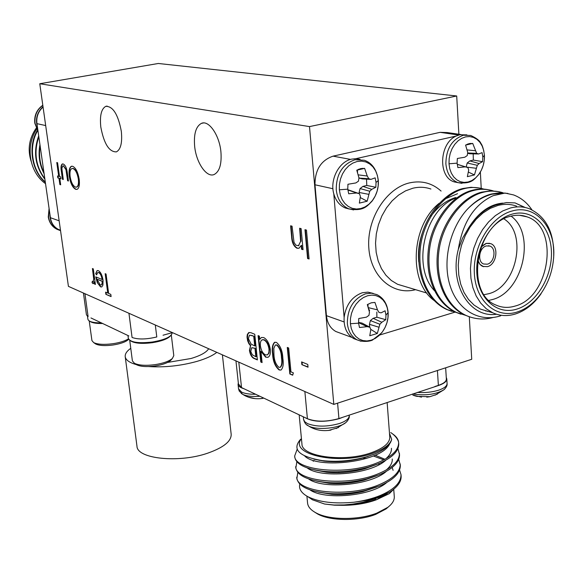 <?xml version="1.0" encoding="UTF-8"?>
<svg xmlns="http://www.w3.org/2000/svg" width="583" height="583" viewBox="0 0 583 583"><rect width="100%" height="100%" fill="white"/><g stroke="black" fill="none" stroke-linecap="round" stroke-linejoin="round"><path stroke-width="0.87" d="M448.997 163.787L449.15 158.62L450.193 153.489L452.08 148.672L454.718 144.402L457.961 140.904L461.649 138.353L465.584 136.881L469.57 136.553L473.403 137.384L476.894 139.315L479.867 142.252L482.177 146.042L483.722 150.494L484.415 155.384L484.24 160.463L483.198 165.499L481.347 170.236L478.767 174.441L475.597 177.917L471.982 180.482L468.098 182.005L464.141 182.421L460.3 181.685L456.773 179.834L453.742 176.962L451.359 173.195L449.748 168.727L448.997 163.787L457.101 163.16L457.349 158.474L464.804 157.228L467.245 155.559L467.726 152.476L465.591 145.087L469.133 143.615L472.733 143.44L476.654 153.336L478.592 153.978L482.09 152.637L482.826 157.038L482.571 161.666L479.102 163.553L477.302 165.317L474.445 174.929L467.355 176.671L468.703 170.09L467.909 167.583L465.343 166.855L457.874 167.591L457.101 163.16M339.357 189.796L339.415 184.403L340.465 179.039L342.454 173.982L345.274 169.493L348.787 165.798L352.802 163.094L357.117 161.506L361.511 161.112L365.76 161.928L369.644 163.903L372.989 166.927L375.612 170.855L377.398 175.476L378.265 180.562L378.17 185.868L377.128 191.137L375.175 196.099L372.42 200.523L368.995 204.181L365.06 206.907L360.804 208.554L356.446 209.035L352.198 208.32L348.27 206.44L344.859 203.482L342.155 199.583L340.283 194.948L339.357 189.796L347.767 189.162L347.942 184.264L355.834 182.945L358.443 181.182L358.96 177.946L356.774 170.185L360.651 168.604L364.623 168.378L367.246 176.008L368.791 178.741L370.992 179.367L375.139 177.851L376.035 182.435L375.846 187.267L371.743 189.351L369.746 191.239L367.152 201.215L359.361 203.117L360.396 196.318L359.427 193.724L356.621 192.988L348.707 193.782L347.767 189.162M350.398 323.703L350.463 318.573L351.491 313.406L353.422 308.48L356.162 304.049L359.565 300.325L363.457 297.512L367.633 295.741L371.888 295.107L375.991 295.625L379.752 297.264L382.98 299.939L385.516 303.51L387.243 307.795L388.074 312.583L387.972 317.633L386.952 322.698L385.057 327.529L382.382 331.902L379.052 335.589L375.241 338.417L371.123 340.239L366.904 340.96L362.786 340.538L358.99 338.985L355.703 336.376L353.087 332.835L351.287 328.535L350.398 323.703L358.581 323.186L358.764 318.522L366.43 317.152L368.959 315.374L369.462 312.218L367.334 304.61L371.087 302.876L374.927 302.409L377.485 309.872L378.979 312.43L381.1 312.838L385.093 310.783L385.953 315.082L385.757 319.688L381.814 322.275L379.876 324.243L377.318 333.469L369.775 335.75L370.824 329.577L369.892 327.231L367.173 326.648L359.485 327.515L358.581 323.186M466.91 134.877L459.87 134.739L456.11 136.065C439.028 143.447 437.906 177.523 454.412 181.932L458.1 182.668M456.103 136.065L355.892 158.678L351.687 159.13C339.022 161.52 329.635 179.695 333.797 193.855C335.823 200.814 339.663 205.522 345.311 207.985L349.341 209.035M373.237 293.409L367.931 292.134L362.305 292.753C352.059 296.55 346.003 304.741 344.13 317.32C343.635 327.369 346.856 334.467 353.786 338.621L357.321 339.962M489.72 243.33L486.069 243.403L481.106 246.704M477.71 259.726L479.875 264.332L483.606 266.708M477.783 259.26C478.468 262.809 480.13 265.199 482.76 266.416L487.461 266.65C496.599 264.58 499.216 246.456 490.748 243.65L486.244 243.439L480.946 247.156M512.362 210.937C490.835 216.344 472.631 246.194 474.365 273.704C475.779 301.309 496.184 318.865 517.099 312.043C526.434 308.975 534.516 302.65 541.33 293.067C548.428 282.697 552.509 271.073 553.58 258.196C556.408 228.39 536.061 203.984 512.362 210.937M541.33 293.067L540.827 294.094C533.685 304.137 525.225 310.768 515.438 313.989C507.458 316.431 499.879 316.022 492.693 312.772L486.258 308.742L480.684 303.073L476.165 295.945L472.879 287.594L470.947 278.302L470.452 268.391L471.421 258.211L473.826 248.125L477.579 238.498L482.542 229.673L488.547 221.97L495.361 215.652L502.743 210.937L510.431 207.985C517.012 206.287 523.279 206.52 529.24 208.678C546.402 216.606 554.542 232.909 553.661 257.577L553.129 262.481M512.508 214.027C532.709 208.525 550.622 226.401 551.416 251.426C552.502 276.371 536.666 303.051 516.961 309.07C497.284 315.454 478.14 298.911 476.828 272.99C475.218 247.163 492.292 219.15 512.508 214.027M515.059 306.075C550.075 297.352 559.906 227.151 527.017 216.847C521.887 214.952 516.487 214.748 510.817 216.227C475.91 223.274 464.585 293.497 496.038 305.084C502.05 307.766 508.391 308.094 515.059 306.075M511.094 216.155C536.163 234.111 522.987 291.966 492.387 299.553L489.013 300.369M484.16 294.663L488.722 293.723C516.64 286.931 527.732 233.513 503.989 218.924M457.531 193.702L445.208 198.883M439.247 203.241C410.855 225.759 408.238 282.143 434.124 300.5M455.68 197.513C446.177 200.421 437.92 206.674 430.91 216.271M422.551 232.304C419.068 242.142 417.807 252.016 418.762 261.927M500.768 315.76C479.685 322.771 457.91 310.433 450.171 285.954C442.205 261.643 449.653 228.981 466.939 209.691C474.628 201.733 483.015 196.566 492.103 194.19L504.987 193.06L493.094 195.706C474.263 204.465 462.669 222.371 458.304 249.422C449.078 284.686 469.905 318.376 496.483 314.237M524.554 207.388L515.066 202.913L525.232 207.526M516.625 206.156C510.686 204.021 504.448 203.78 497.904 205.449L490.259 208.364L482.928 213.014L476.158 219.259L470.204 226.867L465.285 235.59L461.568 245.115L459.2 255.084L458.26 265.163L458.777 274.972L460.716 284.169L464.01 292.44L468.513 299.494L474.081 305.113L480.487 309.114L488.751 311.592M457.014 312.685L447.474 309.668C427.98 300.529 416.809 274.702 420.598 245.975C424.045 219.252 443.648 193.651 463.951 188.739C470.663 186.961 477.302 187.092 483.861 189.125M451.781 311.373L446.338 309.318C426.858 300.187 415.694 274.382 419.469 245.691C422.915 218.989 442.504 193.425 462.8 188.52L471.006 187.289L479.226 187.981M466.939 209.691C474.62 201.499 482.731 196.274 491.272 194.03L499.587 192.74L507.895 193.432M493.072 317.495C483.861 320.023 474.802 319.309 465.89 315.367C446.257 306.126 435.064 279.906 438.955 250.683C442.512 223.493 462.348 197.418 482.811 192.39C489.618 190.554 496.337 190.685 502.969 192.776M470.219 317.086L464.724 315.002C445.099 305.769 433.905 279.57 437.789 250.384C441.338 223.223 461.16 197.185 481.616 192.157L489.895 190.896L498.174 191.581M466.24 315.527L456.606 312.495C437.039 303.306 425.86 277.282 429.7 248.307C433.198 221.358 452.918 195.524 473.301 190.554C480.064 188.746 486.739 188.87 493.335 190.933M460.927 314.208L455.454 312.138C435.902 302.956 424.715 276.954 428.549 248.015C432.047 221.088 451.752 195.283 472.128 190.32C479.095 188.462 485.96 188.659 492.722 190.903M504.987 193.06L513.594 194.933C521.064 197.775 527.156 202.731 531.871 209.793M487.337 264.194C494.53 262.576 496.592 248.3 489.939 246.084L486.375 245.917C479.19 247.469 477.054 261.738 483.65 264.012L487.337 264.194M360.097 159.363L355.892 158.678M333.782 193.804L344.123 317.378M379.781 334.992L454.762 312.218M481.23 188.389L480.363 172.102M339.568 332.886L335.866 331.516C330.408 328.426 327.26 323.142 326.429 315.665L344.101 321.94M332.944 188.732L314.988 184.782L326.429 315.665M314.988 184.782C314.966 169.879 320.993 160.332 333.061 156.149L350.602 159.407M458.734 135.037L440.092 132.341L333.061 156.149M440.092 132.341L447.205 132.56L460.942 134.535M484.437 189.315L484.845 189.46M458.304 249.422L462.552 238.228L468.419 228.15C476.464 215.579 486.273 207.672 497.853 204.444L506.547 202.556L515.066 202.913M468.419 228.15C478.155 212.657 489.589 204.312 502.728 203.117M486.798 311.001L485.697 310.979M487.986 311.358L487.352 311.351M434.51 290.735C411.037 266.402 425.313 207.366 456.883 197.732M367.173 326.648L358.545 322.632M369.892 327.231L361.992 323.062L358.968 322.508M370.737 329.344L377.318 333.469M378.804 327.18L369.454 324.337L369.673 327.114M379.876 324.243L370.38 320.577L369.454 324.337M381.814 322.275L373.149 318.318L370.38 320.577M385.757 319.688L376.888 317.21L373.149 318.318M376.888 317.21L376.822 312.043M381.1 312.838L378.979 312.43M377.485 309.872L368.296 307.649M368.5 308.371L369.607 310.688M374.927 302.417L371.466 302.774M367.88 304.275L368.092 306.957M356.621 192.988L347.847 189.963M359.427 193.724L348.277 189.861M360.287 197.571L367.152 201.215M368.645 194.321L359.113 192.47L359.201 193.636M369.746 191.239L360.061 188.579L359.113 192.47M371.743 189.351L362.925 186.378L360.061 188.579M375.846 187.267L366.78 185.46L362.925 186.378M366.78 185.46L366.525 179.134M370.992 179.367L362.342 178.915L359.245 178.121L368.791 178.741M367.246 176.008L358.21 174.849M358.756 177.05L359.245 178.121M364.623 168.378L357.357 170.076L357.554 172.561M465.343 166.855L457.203 164.304M467.909 167.583L457.196 164.282M468.419 172.087L474.445 174.929M476.209 168.276L466.298 167.073M477.302 165.317L467.209 162.985L466.276 166.709M479.102 163.553L469.84 160.908L467.209 162.985M482.571 161.666L473.352 160.077L469.84 160.908M473.352 160.077L473.192 153.846M478.592 153.978L469.439 153.752L467.624 153.234M476.654 153.336L467.661 152.994M475.262 150.713L467.107 149.918M472.733 143.44L465.598 145.101M60.545 230.671L58.373 229.782C52.71 226.576 49.898 221.423 49.919 214.318L37.443 127.167C35.177 119.092 37.035 112.271 43.011 106.696M36.233 128.136C29.114 138.36 27.401 149.379 31.088 161.207M36.7 129.083C25.04 146.355 29.493 172.517 45.532 183.667M39.95 144.664C38.026 154.983 39.411 164.683 44.119 173.749M40.161 146.114C38.675 155.501 39.943 164.37 43.965 172.714M37.378 130.264C27.649 146.18 31.569 171.22 45.336 182.297M37.647 130.687C28.254 146.369 31.992 170.877 45.292 181.998M38.697 135.875C33.034 151.806 35.104 166.257 44.898 179.236M38.828 136.794C33.639 152.134 35.643 166.111 44.825 178.726M37.45 127.167L36.948 123.647C36.175 117.001 38.216 111.462 43.062 107.032M50.415 217.714L49.927 214.325M60.501 230.343L58.519 229.498C53.949 227.049 51.246 223.114 50.408 217.714L59.153 220.811M412.633 393.962C425.299 395.864 435.698 394.487 443.831 389.83L445.069 388.686M412.779 395.063L421.494 397.147M426.756 397.14L429.897 396.688L437.294 394.195M306.614 424.701L308.793 426.086C317.021 430.458 339.036 428.418 345.734 422.653L347.155 421.29M314.31 428.796L317.072 429.707M328.36 430.487L338.512 427.55M308.793 426.086L308.247 425.801C305.995 424.876 304.435 422.748 303.568 419.417L304.676 421.669L307.481 423.608C316.54 426.989 327.245 426.938 339.605 423.462C346.047 421.181 349.253 418.55 349.224 415.57L349.188 415.14M241.216 393.394L242.936 394.472C246.93 396.243 252.592 396.848 259.909 396.28M248.205 397.067L255.216 398.648M260.448 398.677L263.72 398.087M242.936 394.472L239.292 391.186L238.542 388.846L241.646 392.14C244.94 393.649 249.604 394.356 255.638 394.261M446.265 377.441L446.789 378.928C446.789 381.391 444.078 383.57 438.656 385.458L338.927 418.55C326.793 421.968 316.285 422.026 307.409 418.732L243.781 388.657C240.225 387.615 238.323 386.201 238.068 384.416L238.323 382.951M342.738 417.297L339.189 418.674C324.534 422.507 313.078 422.121 304.814 417.508M339.16 472.667L338.636 471.734M339.022 472.667L338.614 471.734M388.817 506.54L386.143 508.872L375.744 514.359C358.151 521.326 330.131 521.078 317.64 513.995L314.616 512.1M306.913 496.162L307.569 503.071C307.962 506.751 310.695 509.972 315.767 512.741C328.87 520.174 358.363 520.437 376.858 513.113L387.782 507.356C392.352 503.85 394.523 500.243 394.283 496.541L393.729 489.246M379.139 464.338L378.192 463.864M362.947 458.041L366.066 458.566M301.44 438.722C288.191 454.58 339.955 465.766 373.295 453.078C384.022 449.136 390.151 444.538 391.674 439.283C390.508 444.909 384.598 449.908 373.965 454.288L366.503 456.824C351.644 460.942 336.894 462.202 322.253 460.606C298.875 456.562 291.675 449.435 300.639 439.225M387.141 402.474L389.772 437.09C389.867 442.883 383.942 448.006 372.005 452.466C345.187 462.618 301.404 456.89 301.943 443.955L299.166 414.841M299.793 484.109C298.656 488.904 301.345 493.094 307.875 496.694C319.054 502.203 334.445 504.047 354.049 502.218L364.091 500.804L373.55 498.618L380.451 496.373L390.333 491.724L379.854 497.051L363.311 502.211L352.613 504.135L344.123 504.944L333.972 505.024L324.585 504.025L312.495 499.813L308.276 496.964M324.585 504.025L334.504 505.184L342.768 505.315C355.069 505.301 366.241 503.472 376.275 499.82L389.408 493.597L393.51 489.429M375.773 499.558C366.27 503.02 355.681 504.82 344.014 504.951M297.162 449.274L294.699 455.899L294.823 457.232C296.077 464.323 305.485 468.987 323.04 471.239C337.419 472.66 352.402 471.341 367.997 467.282L377.893 463.981C391.827 458.165 398.779 451.468 398.743 443.889L398.575 441.95C397.504 438.503 394.888 435.363 390.727 432.535M294.699 455.899C293.868 470.306 345.945 476.122 377.784 462.603C391.725 456.795 398.677 450.105 398.641 442.541M354.049 502.218C364.076 500.812 372.858 498.552 380.378 495.455C394.203 489.48 401.082 482.542 401.017 474.642L399.588 470.051M319.644 460.257L319.185 460.395M297.811 472.361L296.885 478.475C298.54 486.521 309.23 491.52 328.95 493.488C340.785 494.318 353.028 493.269 365.672 490.347L379.62 485.923C393.481 479.991 400.383 473.126 400.332 465.329L398.75 459.382M314.543 460.672L313.151 461.219M296.762 477.156C295.996 492.074 347.862 498.334 379.511 484.553C393.379 478.636 400.281 471.778 400.23 463.995M296.856 461.729L295.858 467.879C297.308 475.429 307.328 480.268 325.933 482.396C339.102 483.518 352.773 482.33 366.947 478.825L378.761 474.977C392.658 469.104 399.581 462.326 399.537 454.638L397.912 448.662M295.727 466.553C294.932 481.215 346.9 487.257 378.651 473.607C392.556 467.741 399.479 460.971 399.435 453.297M390.333 491.724C397.868 486.616 401.461 481.369 401.119 475.976L401.017 474.649M367.749 456.627L367.348 456.576M392.483 433.818C396.076 436.23 398.102 438.941 398.575 441.95M391.674 439.283L389.488 433.388M243.781 388.642L241.522 387.578M446.33 378.571L446.374 378.943C446.403 381.399 443.743 383.534 438.38 385.363L434.874 386.522M238.797 362.138L241.53 387.586L238.432 383.949M330.597 483.424L326.72 482.462M342.768 505.315L361.846 502.918L376.13 498.487M318.507 492.132L331.756 494.297C341.791 495.003 352.219 494.1 363.056 491.578L376.727 487.038M384.955 459.28L375.182 455.221M316.525 481.062L329.082 483.3C340.224 484.254 351.87 483.227 364.003 480.203L376.88 475.706M386.194 470.036C390.515 466.327 392.541 462.647 392.257 458.996M314.587 469.949L326.458 472.237C338.628 473.454 351.396 472.31 364.761 468.805L376.968 464.345M385.757 458.843C389.823 455.279 391.718 451.759 391.448 448.283M313.873 459.156L323.98 461.117C337.112 462.581 350.915 461.335 365.373 457.364L375.372 453.712M376.275 499.82L387.243 493.539M310.09 489.931C324.25 500.185 371.043 496.373 386.675 482.578M393.095 470.328L392.177 467.493M383.803 459.892L373.375 455.993M308.684 478.978C322.574 489.392 370.759 485.464 386.245 471.436M307.292 467.981C320.876 478.541 370.482 474.504 385.808 460.242M304.771 456.081C317.968 469.461 382.208 462.064 389.619 443.845M220.913 151.777C219.397 135.125 208.823 119.909 201.456 123.348C195.895 126.358 193.636 134.039 194.656 146.384C196.238 162.795 206.652 178.012 214.194 174.492C219.587 171.591 221.824 164.02 220.913 151.777M121.322 131.328C118.145 114.523 112.964 106.186 105.785 106.332C101.304 108.824 99.649 115.755 100.815 127.116C103.971 143.775 109.167 152.025 116.396 151.879C120.768 149.481 122.415 142.624 121.322 131.328M98.738 272.64L97.704 272.611L96.574 274.87L95.685 273.66L97.106 270.585L98.367 270.665C100.648 271.991 102.207 275.176 103.053 280.234L102.929 285.131L101.763 286.938L100.531 286.865L97.266 282.587L95.772 276.859L102.12 279.497C101.508 275.89 100.378 273.609 98.738 272.64L98.053 272.523M306.476 230.088L309.077 258.976L307.576 258.524L304.975 229.68L306.476 230.088M262.088 362.575L260.79 362.014L258.087 335.604L259.391 336.136L259.726 339.408L261.352 337.491L263.72 337.564C267.196 339.517 269.404 343.591 270.344 349.785C270.643 353.721 269.885 356.206 268.078 357.241L265.666 357.168L260.944 351.36L262.088 362.575M293.351 372.872L292.695 375.197L289.838 373.958L287.281 347.424L288.672 347.993L290.961 371.845L293.351 372.872M79.179 179.163C79.827 184.767 79.142 188.163 77.124 189.351L75.848 189.366C72.722 187.879 70.543 183.565 69.297 176.445C68.648 170.914 69.326 167.532 71.33 166.301L72.613 166.264C75.724 167.707 77.911 172.007 79.179 179.163M59.787 178.478L60.668 184.796L59.867 184.549L58.978 178.238L57.826 177.902L57.557 175.979L58.708 176.314L56.777 162.526L57.586 162.744L59.517 176.547L60.676 176.882L60.945 178.813L59.787 178.478L60.923 178.646M39.768 83.741L68.422 286.362L333.811 404.398L309.5 126.591L39.768 83.741L158.328 63.481L456.7 95.984L458.887 134.236M307.773 364.441L308.035 367.217L301.87 364.652L301.608 361.89L307.773 364.441M67.395 173.413L68.444 181.007L67.621 180.766L65.952 169.646L63.452 165.944L62.796 165.951L61.849 168.363L63.27 179.491L62.454 179.258L61.383 171.584C60.668 167.554 60.96 165.025 62.257 163.998L63.19 163.991C65.391 165.04 66.79 168.174 67.395 173.413M301.127 228.638L303.043 249.67L301.557 249.233L301.214 245.465L299.086 248.183L297.024 248.263C293.672 246.376 291.864 242.433 291.595 236.443L290.604 225.789L292.061 226.189L294.029 242.375L295.821 245.144L298.489 245.734L300.624 241.42L299.64 228.237L301.127 228.638M276.415 342.374C280.401 345.697 282.544 351.017 282.85 358.326C283.724 363.981 283.119 367.88 281.035 370.023L279.133 369.965C275.147 366.598 272.968 361.285 272.596 354.034C271.758 348.408 272.392 344.517 274.52 342.359L276.415 342.374M254.749 334.256L257.394 359.915L254.603 358.705C251.994 357.838 250.275 355.098 249.437 350.47L250.508 345.748L248.839 343.62L247.6 340.654L247.032 336.967L247.323 334.511L248.73 332.58L250.879 332.689L254.749 334.256M93.287 268.865L95.401 284.424L94.541 284.059L94.227 281.778L93.375 283.63L92.063 282.762L92.303 281.312L93.083 281.786L93.71 279.024L92.427 268.523L93.287 268.865M108.635 293.446L110.806 294.379L111.098 296.594L105.887 294.335L105.596 292.134L107.746 293.06L105.166 273.675L106.055 274.039L108.635 293.446M333.811 404.398L471.727 359.281L469.3 316.766M309.5 126.591L456.7 95.984M308.006 366.933L301.87 364.652M302.249 364.535L302.016 362.058M60.647 184.622L59.867 184.549M60.18 184.483L58.978 178.238M59.298 178.172L57.826 177.902M58.147 177.837L57.899 176.081M57.119 162.621L58.708 176.314M68.422 180.839L67.621 180.766M67.941 180.701L65.952 169.646M66.273 169.58L63.452 165.944M63.78 165.878L63.059 165.9M63.248 179.331L62.454 179.258M62.775 179.192L61.383 171.584M61.703 171.519C60.989 167.489 61.281 164.96 62.578 163.932L62.607 163.925M77.022 189.388L75.848 189.366M76.176 189.3C73.05 187.806 70.864 183.499 69.617 176.372L69.297 176.445M69.617 176.372C68.969 170.848 69.647 167.467 71.658 166.235L71.775 166.191M76.504 187.121L76.869 187.034C78.567 186.166 79.164 183.441 78.654 178.864C77.605 173.064 75.812 169.602 73.283 168.472L72.277 168.465M70.135 176.685C71.17 182.428 72.962 185.904 75.498 187.114L76.541 187.107C78.239 186.232 78.836 183.507 78.326 178.93C77.277 173.136 75.484 169.668 72.955 168.538L71.869 168.567C70.186 169.449 69.61 172.153 70.135 176.685M303.022 249.444L301.557 249.233M301.95 249.138L301.608 245.363L301.214 245.465M298.853 248.271L297.024 248.263M297.417 248.161C294.058 246.274 292.251 242.339 291.988 236.341L291.019 225.905M298.416 245.764L300.624 241.42M301.017 241.318L300.056 228.347M292.768 374.949L289.838 373.958M290.21 373.841L287.681 347.592M280.955 370.059L279.133 369.965M279.505 369.848C275.519 366.488 273.34 361.176 272.968 353.917L272.596 354.034M272.968 353.917C272.13 348.299 272.771 344.407 274.892 342.25L275.023 342.192M280.11 367.305L280.51 367.173C282.15 365.403 282.602 362.225 281.859 357.649C281.698 351.986 280.08 347.752 277.005 344.954L275.744 344.939M278.827 367.268L280.139 367.29C281.778 365.512 282.23 362.342 281.487 357.765C281.327 352.096 279.709 347.862 276.634 345.063L275.329 345.063L273.85 348.255L273.937 354.602C274.17 360.207 275.803 364.426 278.827 367.268M277.005 344.954L276.634 345.063M262.059 362.291L260.79 362.014M261.155 361.897L258.48 335.764M261.352 337.491L259.726 339.408M267.903 357.321L265.666 357.168M266.03 357.058L260.944 351.36M267.189 354.93L268.982 353.174L269.382 349.093C268.625 344.378 266.927 341.266 264.274 339.772L262.525 339.7M260.353 345.544C261.06 350.259 262.744 353.356 265.411 354.843L267.298 354.887L268.26 353.99L268.96 351.95L269.011 349.202C268.253 344.487 266.555 341.376 263.91 339.882L262.037 339.86L261.06 340.727L260.361 342.775L260.353 345.544M264.274 339.772L263.91 339.882M269.382 349.093L269.011 349.202M257.365 359.638L254.968 358.596C252.359 357.729 250.639 354.989 249.801 350.361L249.437 350.47M249.801 350.361L250.508 345.748M250.872 345.646L248.905 342.972L247.469 337.994L247.105 338.096M247.469 337.994L247.688 334.409L249.203 332.427M252.271 335.524L249.444 335.254L248.373 338.621L251.171 344.152L254.72 345.923L255.092 345.814L254.101 336.267L249.816 335.145M254.494 348.08L251.674 347.796L250.777 351.505L252.301 354.77L255.842 356.745L256.207 356.636L255.361 348.445L252.045 347.687M255.361 348.445L254.13 348.189M255.842 356.745L254.997 348.554M254.101 336.267L251.907 335.626M254.72 345.923L253.736 336.376M309.056 258.75L307.576 258.524M307.97 258.422L305.39 229.789M95.372 284.198L94.541 284.059M94.861 283.979L94.227 281.778M93.448 283.586L92.879 283.608M93.193 283.527L92.063 282.762M92.376 282.682L92.559 281.611M93.193 281.72L93.71 279.024M94.031 278.944L92.777 268.661M96.654 274.462L95.685 273.66M96.006 273.58L97.106 270.585M101.733 286.953L100.531 286.865M100.852 286.785L97.266 282.587M97.587 282.507L96.122 277.005M99.059 272.56C100.699 273.529 101.828 275.81 102.44 279.417L102.12 279.497M101.223 284.97L102.185 284.154L102.608 281.305L96.895 279.133L100.225 284.927L101.172 284.985L101.865 284.234L102.287 281.385L96.895 279.133M111.069 296.353L105.887 294.335M106.208 294.255L105.946 292.287M105.516 273.821L107.746 293.06M167.569 362.437L191.02 358.501C200.545 355.637 206.426 352.38 208.67 348.736M130.76 348.306C126.773 351.155 124.922 353.947 125.214 356.687L136.976 446.228C137.02 458.872 178.719 463.31 207.767 453.144C223.551 447.562 231.356 441.287 231.181 434.335L222.4 354.843M148.476 366.554C164.595 367.596 180.803 365.862 197.112 361.343C205.93 358.727 212.504 355.732 216.818 352.365M127.947 335.517L128.326 338.395C130.315 342.359 138.324 343.569 152.345 342.024C164.938 339.831 171.555 336.77 172.189 332.827L172.167 332.682M128.865 335.954L90.97 317.954M129.725 340.341L132.399 360.913L134.476 363.318C138.943 365.403 145.816 365.84 155.107 364.637C163.327 363.326 169.085 361.263 172.386 358.458L173.8 355.615L171.315 335.057M130.607 340.858C134.542 343.38 141.793 343.992 152.36 342.687C161.782 341.164 167.853 338.854 170.586 335.779M135.613 364.091L136.604 364.769C140.627 366.649 146.807 367.05 155.151 365.964C162.54 364.783 167.715 362.925 170.688 360.396L171.475 359.492M87.479 316.248L87.887 319.207C88.638 321.678 93.142 322.909 101.413 322.916M89.221 320.927L91.939 340.61L93.688 342.615C97.704 344.473 104.102 344.844 112.898 343.715C119.668 342.68 124.849 341.07 128.449 338.891M89.899 321.306C92.005 322.895 96.261 323.631 102.659 323.514M94.912 343.453L95.743 344.014C99.358 345.69 105.115 346.018 113.015 345.005C120.448 343.824 125.578 342.017 128.413 339.576L128.668 339.306M84.936 293.708L88.099 316.591L86.452 314.893L83.427 293.038M155.304 325.001L156.791 336.959C146.399 339.444 138.164 339.619 132.071 337.477L128.945 313.282M172.415 332.616L163.029 335.225M125.214 356.687C125.731 360.039 129.455 362.684 136.378 364.615M482.826 157.038L484.415 155.384M461.969 183.361L457.895 182.61C450.812 179.746 446.797 173.435 445.864 163.677C446.163 148.789 452.014 139.315 463.398 135.241L470.721 135.46C476.413 138.076 479.794 140.707 480.858 143.338C482.418 145.233 483.613 149.219 484.429 155.304C484.684 162.365 482.775 168.8 478.694 174.623C474.212 179.149 472.07 184.308 457.895 182.61L454.405 181.947M376.035 182.435L378.265 180.562M353.633 209.931L348.605 208.772C341.456 205.507 337.331 199.131 336.238 189.643C336.267 174.098 342.534 164.136 355.018 159.742L364.28 160.245C372.114 162.927 376.793 169.646 378.316 180.402C378.761 188.054 376.64 195.006 371.947 201.273C367.181 206.069 363.326 211.746 348.605 208.772L345.311 207.993M385.953 315.082L388.074 312.583M361.045 341.266L357.022 339.816C351.403 336.617 348.182 331.129 347.351 323.346C347.41 308.575 353.487 298.729 365.577 293.803L371.429 293.176L376.917 294.619C383.534 297.971 387.272 303.881 388.118 312.35C388.562 319.703 386.412 326.546 381.676 332.878L372.515 340.035C371.451 340.778 364.419 342.811 357.022 339.816L353.786 338.628M430.917 189.038C425.16 187.005 419.141 186.735 412.851 188.229L405.535 190.867L398.539 195.123L392.111 200.851L386.493 207.854L381.88 215.892L378.447 224.681L376.305 233.907L375.539 243.235L376.173 252.337L378.163 260.892L381.442 268.603L385.888 275.205L391.317 280.489L397.555 284.278L405.549 286.676M415.577 289.678C392.825 295.785 370.591 276.655 368.806 247.739C366.692 218.909 386.114 188.229 409.521 182.887C421.545 180.271 432.069 182.996 441.091 191.071M49.191 209.188L48.549 217.226C49.482 222.742 52.237 226.736 56.806 229.206L59.116 230.132M42.829 105.37C36.911 109.728 34.331 115.726 35.075 123.363L37.99 130.964M45.685 125.571L36.948 123.647M416.32 396.243L413.58 395.42M331.02 430.072C323.106 431.413 315.957 430.261 309.588 426.61L313.756 428.585M262.977 398.349C255.864 399.406 249.437 398.284 243.701 394.983L247.731 396.892M417.268 392.417C425.124 392.949 432.353 392.17 438.955 390.085C444.37 388.176 447.081 385.982 447.081 383.505L446.789 378.928M307.409 418.732L304.865 391.521M337.593 403.159L338.927 418.558M438.38 385.363L437.418 370.504M291.988 236.341L291.595 236.443M300.726 235.751L300.332 235.853M281.859 357.649L281.487 357.765M254.968 358.596L254.603 358.705M519.468 215.28L527.017 216.847M426.916 293.074L405.571 286.683M480.487 309.114L492.693 312.772M447.474 309.668L446.338 309.318M465.89 315.367L464.724 315.002M456.606 312.495L455.454 312.138M488.423 245.72L489.939 246.084M351.833 337.397L335.866 331.516M553.58 258.196L553.661 257.577M358.385 169.354L362.393 168.334M467.34 144.19L470.481 143.396M49.089 208.51L48.272 217.007C49.278 222.677 52.12 226.743 56.806 229.206L58.373 229.782M42.807 105.232C36.707 109.619 34.04 115.616 34.812 123.217L38.026 131.233M58.526 229.483L60.479 230.205M447.081 383.505C447.438 385.37 446.359 387.476 443.831 389.83L435.093 395.172M416.903 396.389L429.897 396.688M349.224 415.57C349.683 417.596 348.525 419.957 345.734 422.653L336.194 428.563M303.568 419.417L303.32 416.801M238.542 388.846L238.061 384.416M317.64 513.995L315.767 512.741M378.469 463.747L379.489 464.483M312.495 499.813L307.875 496.694M238.476 384.372L235.947 360.87M446.359 378.943L445.66 367.807M386.143 508.872L387.782 507.356M363.311 502.211L361.846 502.918M333.972 505.024L334.504 505.184M328.95 493.488L331.756 494.297M365.672 490.347L363.056 491.578M325.933 482.396L329.082 483.3M366.947 478.825L364.003 480.203M323.04 471.239L326.458 472.237M367.997 467.282L364.761 468.805M366.503 456.824L365.373 457.364M322.253 460.606L323.98 461.117M203.452 122.955L201.456 123.348M107.126 106.084L105.785 106.332M298.489 245.734L298.882 245.632M274.52 342.359L274.892 342.25M280.139 367.29L280.51 367.173M267.298 354.887L267.67 354.777M248.73 332.58L249.094 332.478M136.604 364.769L134.476 363.318M95.743 344.014L93.688 342.615M170.688 360.396L172.386 358.458"/></g></svg>
